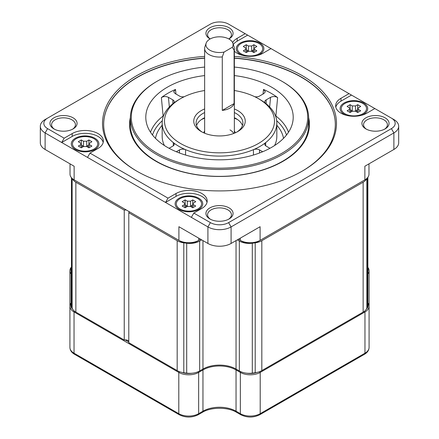 <?xml version="1.0" encoding="UTF-8"?>
<svg xmlns="http://www.w3.org/2000/svg" width="439" height="439" viewBox="0 0 439 439"><rect width="100%" height="100%" fill="white"/><g stroke="black" fill="none" stroke-linecap="round" stroke-linejoin="round"><path stroke-width="0.66" d="M128.792 341.191A3.512 2.025 0 0 0 124.242 340.044L124.242 210.133A3.512 2.025 0 0 1 126.437 210.061M128.912 211.494A3.512 2.025 0 0 1 129.033 212.021A3.512 2.025 0 0 1 128.792 212.756L128.792 342.672L177.175 370.604A14.037 8.105 180 0 0 183.793 372.749A151.62 87.537 0 0 0 186.701 373.139A14.037 8.105 180 0 0 199.668 370.955L202.955 369.056L202.955 240.599M237.301 239.875L239.332 241.044A14.037 8.105 0 0 0 252.299 243.228L252.299 373.139A14.037 8.105 180 0 1 239.332 370.955L236.045 369.056A23.399 13.51 0 0 0 202.955 369.056M252.299 373.139A151.62 87.537 0 0 0 255.207 372.749A14.037 8.105 180 0 0 261.825 370.604L363.141 312.113A14.037 8.105 180 0 0 366.856 308.288A151.62 87.537 0 0 0 367.531 306.609A14.037 8.105 180 0 0 367.866 304.858L367.866 177.296M71.469 177.718L71.469 306.609A14.037 8.105 180 0 1 71.134 304.858L71.134 270.49M71.469 306.609A151.62 87.537 0 0 0 72.144 308.288A14.037 8.105 180 0 0 75.859 312.113L124.242 340.044M72.172 178.443A14.037 8.105 0 0 0 75.859 182.201L124.242 210.133M252.299 243.228A151.62 87.537 0 0 0 255.207 242.838A14.037 8.105 0 0 0 261.825 240.693L363.141 182.201A14.037 8.105 0 0 0 366.828 178.443M128.792 212.756L177.175 240.693A14.037 8.105 0 0 0 183.793 242.838A151.62 87.537 0 0 0 186.701 243.228A14.037 8.105 0 0 0 199.668 241.044L201.699 239.875M232.643 42.632A18.251 10.536 180 0 1 237.153 38.33L245.176 33.699L270.989 48.597L374.824 108.548L366.801 113.18A18.251 10.536 0 0 1 346.909 115.468A18.251 10.536 0 0 1 335.643 105.733A18.251 10.536 0 0 1 340.988 98.281L340.988 101.146A18.251 10.536 0 0 0 335.813 107.165M75.278 180.522A12.402 7.161 0 0 0 75.294 180.533L74.136 179.864A14.037 8.105 180 0 1 70.02 174.135L70.02 163.851M180.056 241.016L178.898 240.352L180.056 241.016A12.402 7.161 0 0 0 197.594 241.016L198.752 240.352A14.037 8.105 180 0 1 178.898 240.352L74.136 179.864L74.136 166.227L45.113 149.469A16.38 9.455 180 0 1 40.317 142.785L40.317 126.24A16.38 9.455 0 0 0 45.113 132.924L207.916 226.919A16.38 9.455 0 0 0 231.084 226.919L393.887 132.924A16.38 9.455 0 0 0 398.683 126.24A16.38 9.455 0 0 0 393.887 119.551L374.824 108.548M240.248 238.174L240.248 240.352L241.406 241.016A12.402 7.161 0 0 0 258.944 241.016L260.102 240.352A14.037 8.105 180 0 1 240.248 240.352L238.361 239.26M368.979 163.851L368.979 174.135A14.037 8.105 180 0 1 364.864 179.864L363.706 180.533A12.402 7.161 0 0 0 363.722 180.522M75.343 149.518L75.343 149.518A13.807 7.968 180 0 1 75.343 138.247A13.807 7.968 180 0 1 94.868 138.247A13.807 7.968 180 0 1 94.868 149.518A13.807 7.968 180 0 1 75.343 149.518M72.199 136.43L61.696 142.499L64.176 138.197L72.199 133.566L72.199 136.43A18.251 10.536 0 0 1 90.922 133.895A18.251 10.536 0 0 1 103.187 142.45M398.683 126.24L398.683 142.785A16.38 9.455 180 0 1 393.887 149.469L364.864 166.227L364.864 179.864L260.102 240.352L260.102 226.711L231.084 243.464A16.38 9.455 180 0 1 207.916 243.464L178.898 226.711L178.898 240.352M210.171 38.945A11.935 6.887 180 0 1 207.565 34.654A11.935 6.887 180 0 1 214.934 28.288A11.935 6.887 180 0 1 227.94 29.781A11.935 6.887 180 0 1 231.435 34.654A11.935 6.887 180 0 1 228.829 38.945M228.884 38.978A13.571 7.836 0 0 0 229.098 38.857A13.571 7.836 0 0 0 229.098 27.778A13.571 7.836 0 0 0 209.902 27.778A13.571 7.836 0 0 0 209.902 38.857A13.571 7.836 0 0 0 210.116 38.978M245.176 33.699L228.598 24.129A12.868 7.43 180 0 0 210.402 24.129L47.599 118.118A12.868 7.43 180 0 0 47.599 128.627L64.176 138.197M270.989 48.597L262.966 53.234A18.251 10.536 180 0 1 234.36 51.154M349.016 93.65L340.988 98.281M393.887 119.551L391.401 118.118A12.868 7.43 180 0 1 391.401 128.627L393.887 132.924L393.887 149.469M87.504 157.398L89.984 153.101L168.011 198.148L176.034 193.517A18.251 10.536 180 0 1 195.926 191.234A18.251 10.536 180 0 1 207.192 200.969A18.251 10.536 180 0 1 201.847 208.415L193.824 213.052L210.402 222.622A12.868 7.43 180 0 0 228.598 222.622L391.401 128.627M89.984 153.101L98.012 148.47A18.251 10.536 0 0 0 103.357 141.018A18.251 10.536 0 0 0 92.091 131.283A18.251 10.536 0 0 0 72.199 133.566M229.098 207.894A13.571 7.836 0 0 0 209.902 207.894A13.571 7.836 0 0 0 209.902 218.973L209.902 218.973A13.571 7.836 0 0 0 229.098 218.973A13.571 7.836 0 0 0 229.098 207.894M385.085 117.833A13.571 7.836 0 0 0 365.89 117.833A13.571 7.836 0 0 0 365.89 128.912L365.89 128.912A13.571 7.836 0 0 0 385.085 128.912A13.571 7.836 0 0 0 385.085 117.833M53.915 128.912A13.571 7.836 0 0 0 73.11 128.912A13.571 7.836 0 0 0 73.11 117.833A13.571 7.836 0 0 0 53.915 117.833A13.571 7.836 0 0 0 53.915 128.912L53.915 128.912M204.64 56.379A116.993 67.546 0 0 0 136.776 75.612A116.993 67.546 0 0 0 136.776 171.133A116.993 67.546 0 0 0 302.224 171.133L302.224 171.133A116.993 67.546 0 0 0 330.216 101.546A116.993 67.546 0 0 0 234.36 56.379M168.011 198.148L165.53 202.445L176.034 196.381A18.251 10.536 180 0 1 194.762 193.846A18.251 10.536 180 0 1 207.021 202.401M193.824 213.052L191.338 217.349M198.702 198.198A13.807 7.968 180 0 1 198.702 209.469A13.807 7.968 180 0 1 179.178 209.469L179.178 209.469A13.807 7.968 180 0 1 179.178 198.198A13.807 7.968 180 0 1 198.702 198.198M351.496 95.082L340.988 101.146M346.854 115.452A13.807 7.968 180 0 1 344.132 114.233A13.807 7.968 180 0 1 344.132 102.962A13.807 7.968 180 0 1 363.657 102.962A13.807 7.968 180 0 1 363.657 114.233A13.807 7.968 180 0 1 360.94 115.452M233.296 44.482A18.251 10.536 180 0 1 237.153 41.195L247.662 35.131M243.014 55.501A13.807 7.968 180 0 1 240.298 54.282L240.298 54.282A13.807 7.968 180 0 1 240.298 43.011A13.807 7.968 180 0 1 259.822 43.011A13.807 7.968 180 0 1 259.822 54.282A13.807 7.968 180 0 1 257.1 55.501M47.599 118.118L45.113 119.551A16.38 9.455 0 0 0 40.317 126.24M200.639 239.26L198.752 240.352L198.752 238.174M210.522 219.308A11.935 6.887 180 0 1 207.565 214.77A11.935 6.887 180 0 1 214.934 208.404A11.935 6.887 180 0 1 227.94 209.897A11.935 6.887 180 0 1 231.435 214.77A11.935 6.887 180 0 1 228.478 219.308M366.505 129.247A11.935 6.887 180 0 1 363.552 124.709A11.935 6.887 180 0 1 370.922 118.343A11.935 6.887 180 0 1 383.927 119.842A11.935 6.887 180 0 1 387.417 124.709A11.935 6.887 180 0 1 384.465 129.247M54.535 129.247A11.935 6.887 180 0 1 51.582 124.709A11.935 6.887 180 0 1 58.947 118.343A11.935 6.887 180 0 1 71.952 119.842A11.935 6.887 180 0 1 75.448 124.709A11.935 6.887 180 0 1 72.495 129.247M137.188 171.375A115.819 66.871 180 0 1 103.681 124.33A115.819 66.871 180 0 1 137.605 77.044A115.819 66.871 180 0 1 204.64 58.014M234.36 58.014A115.819 66.871 180 0 1 335.319 124.33A115.819 66.871 180 0 1 301.812 171.375M335.319 124.424A115.819 66.871 0 0 0 234.36 58.206M204.64 58.206A115.819 66.871 0 0 0 137.605 77.237A115.819 66.871 180 0 0 103.681 124.424M130.356 117.548A89.957 51.939 180 0 0 179.562 171.056A89.957 51.939 180 0 0 283.111 161.245A89.957 51.939 0 0 0 308.644 117.548M204.64 67.057A88.212 50.929 0 0 0 157.124 81.248L156.465 81.632A89.15 51.467 0 0 0 130.35 118.025L130.35 124.901A89.15 51.467 180 0 0 185.384 172.45A89.15 51.467 180 0 0 282.535 161.294A89.15 51.467 0 0 0 308.65 124.901L308.65 118.025A89.15 51.467 0 0 0 282.535 81.632L281.876 81.248A88.212 50.929 0 0 0 234.36 67.057M130.35 118.025A89.15 51.467 0 0 0 185.384 165.574A89.15 51.467 0 0 0 282.535 154.418A89.15 51.467 0 0 0 308.65 118.025M156.465 81.632L157.124 81.248A88.212 50.929 0 0 0 157.124 153.271A88.212 50.929 0 0 0 281.876 153.271A88.212 50.929 0 0 0 281.876 81.248M204.64 75.579A73.703 42.556 0 0 0 167.385 87.169A73.703 42.556 0 0 0 146.039 120.73A73.703 42.556 0 0 0 194.098 157.206A73.703 42.556 0 0 0 271.615 147.35A73.703 42.556 0 0 0 292.961 120.73A73.703 42.556 0 0 0 234.36 75.579M275.434 115.737L275.884 116.033L277.624 97.595A72.896 42.084 180 0 0 263.488 89.435L263.043 94.028M175.957 94.028L175.512 89.435A72.896 42.084 180 0 0 167.956 93.233A72.896 42.084 180 0 0 161.376 97.595L163.116 116.033L163.566 115.737M269.936 148.289L266.149 146.105A4.681 2.7 180 0 1 264.783 144.195A4.681 2.7 180 0 1 265.688 142.593A57.328 33.095 0 0 0 276.828 122.991A57.328 33.095 0 0 0 265.688 103.39A4.681 2.7 180 0 1 264.783 101.788A4.681 2.7 180 0 1 266.149 99.878L270.567 97.332C273.129 96.196 275.483 96.289 277.624 97.595M204.64 90.516A54.985 31.745 0 0 0 180.621 98.632L178.964 99.587A57.328 33.095 0 0 0 173.312 103.39A57.328 33.095 0 0 0 162.172 122.991A57.328 33.095 0 0 0 173.312 142.593A57.328 33.095 0 0 0 185.549 149.661A57.328 33.095 0 0 0 253.451 149.661A4.681 2.7 180 0 1 259.531 149.924L262.681 151.746M184.27 96.706A4.681 2.7 180 0 1 179.469 96.059L175.051 93.507L173.674 91.729L175.512 89.435M263.488 89.435L265.326 91.729L263.949 93.507L259.531 96.059A4.681 2.7 180 0 1 254.73 96.706M265.688 103.39A57.328 33.095 0 0 0 260.036 99.587L258.379 98.632A54.985 31.745 0 0 0 234.36 90.516M269.65 106.957L270.567 97.332M178.964 99.587L180.621 98.632A54.985 31.745 0 0 0 180.621 143.531A54.985 31.745 0 0 0 258.379 143.531A54.985 31.745 0 0 0 258.379 98.632M253.451 155.027L253.451 149.661A57.328 33.095 0 0 0 260.036 146.396A57.328 33.095 0 0 0 265.688 142.593L265.688 145.792M161.376 97.595C163.566 96.284 165.92 96.196 168.433 97.332L172.851 99.878A4.681 2.7 180 0 1 174.217 101.788A4.681 2.7 180 0 1 173.312 103.39M168.433 97.332L169.35 106.957M176.319 151.746L179.469 149.924A4.681 2.7 180 0 1 185.549 149.661L185.549 155.027M173.312 145.792L173.312 142.593A4.681 2.7 180 0 1 174.217 144.195A4.681 2.7 180 0 1 172.851 146.105L169.064 148.289M204.64 108.949A25.736 14.86 0 0 0 201.298 110.573A25.736 14.86 0 0 0 201.298 131.59A25.736 14.86 0 0 0 237.702 131.59L237.702 131.59A25.736 14.86 0 0 0 234.36 108.949M236.835 132.068A23.399 13.51 0 0 0 242.899 122.991A23.399 13.51 0 0 0 234.36 112.554M204.64 112.554A23.399 13.51 0 0 0 202.955 113.438A23.399 13.51 0 0 0 196.101 122.991A23.399 13.51 0 0 0 202.165 132.068M242.465 125.57A23.399 13.51 0 0 0 236.045 118.596A23.399 13.51 0 0 0 234.36 117.712M204.64 117.712A23.399 13.51 0 0 0 202.955 118.596L202.955 118.596A23.399 13.51 0 0 0 196.535 125.57M237.548 119.551A28.08 16.21 0 0 0 234.36 118.217M204.64 118.217A28.08 16.21 0 0 0 201.452 119.551M234.097 103.577L234.097 50.084A14.86 8.577 0 0 0 234.36 48.482A14.86 8.577 0 0 0 234.091 46.858L232.857 43.176A13.604 7.853 0 0 0 219.5 36.81A13.604 7.853 0 0 0 206.143 43.176A13.604 7.853 0 0 0 210.632 50.617A13.604 7.853 0 0 0 224.055 52.065L222.277 56.911L222.277 110.403A14.86 8.577 0 0 0 234.097 103.577L222.277 110.403M206.143 43.176L204.909 46.858A14.86 8.577 0 0 0 204.64 48.482A14.86 8.577 0 0 0 208.991 54.551A14.86 8.577 0 0 0 222.277 56.911M234.097 50.084L232.319 47.291A13.604 7.853 0 0 0 232.857 43.176M232.319 47.291L224.055 52.065M367.866 268.361A13.104 7.567 180 0 1 367.866 271.456M367.866 303.892A13.104 7.567 180 0 1 366.313 309.297M256.952 372.437A13.104 7.567 180 0 1 246.548 373.177M192.452 373.177A13.104 7.567 180 0 1 182.048 372.437M125.148 339.918L128.792 342.019M72.687 309.297A13.104 7.567 180 0 1 71.134 303.892M71.134 271.456A13.104 7.567 180 0 1 71.134 268.361M71.134 267.373A14.037 8.105 0 0 0 69.922 270.671A14.037 8.105 0 0 0 71.134 273.963M71.134 302.91A14.037 8.105 0 0 0 69.922 306.202A14.037 8.105 0 0 0 74.037 311.937L178.799 372.42A14.037 8.105 0 0 0 198.653 372.42L202.955 369.94A23.399 13.51 180 0 1 236.045 369.94L240.347 372.42A14.037 8.105 0 0 0 260.201 372.42L364.963 311.937A14.037 8.105 0 0 0 369.078 306.202A14.037 8.105 0 0 0 367.866 302.91M367.866 273.963A14.037 8.105 0 0 0 369.078 270.671A14.037 8.105 0 0 0 367.866 267.373M197.874 198.675A12.638 7.293 0 0 0 184.106 197.095A12.638 7.293 0 0 0 176.308 203.833A12.638 7.293 0 0 0 180.006 208.991A12.638 7.293 180 0 0 193.775 210.572A12.638 7.293 180 0 0 201.578 203.833A12.638 7.293 180 0 0 197.874 198.675M185.137 199.915L187.321 201.177L190.559 201.177L192.748 199.915L195.723 201.633L192.902 203.559L193.539 204.766L195.723 206.028L192.748 207.746L190.559 206.484L187.321 206.484L185.137 207.746L182.158 206.028L184.347 204.766L184.984 203.559L182.158 201.633L185.137 199.915L185.137 204.003M187.629 206.335L185.565 205.167M192.315 205.167L190.257 206.335M192.748 199.915L192.748 204.003M362.828 103.439A12.638 7.293 0 0 0 349.06 101.859A12.638 7.293 0 0 0 341.262 108.598A12.638 7.293 0 0 0 344.961 113.756A12.638 7.293 180 0 0 358.729 115.336A12.638 7.293 180 0 0 366.532 108.598A12.638 7.293 180 0 0 362.828 103.439M350.092 104.68L352.276 105.942L355.513 105.942L357.703 104.68L360.677 106.397L357.856 108.329L358.493 109.53L360.677 110.793L357.703 112.51L355.513 111.248L352.276 111.248L350.092 112.51L347.112 110.793L349.301 109.53L349.938 108.329L347.112 106.397L350.092 104.68L350.092 108.768M352.583 111.1L350.52 109.931M357.269 109.931L355.211 111.1M357.703 104.68L357.703 108.768M94.039 138.724A12.638 7.293 0 0 0 80.271 137.144A12.638 7.293 0 0 0 72.468 143.882A12.638 7.293 0 0 0 76.172 149.041A12.638 7.293 180 0 0 89.94 150.621A12.638 7.293 180 0 0 97.738 143.882A12.638 7.293 180 0 0 94.039 138.724M81.297 139.964L83.487 141.226L86.724 141.226L88.908 139.964L91.888 141.687L89.062 143.613L89.699 144.815L91.888 146.077L88.908 147.8L86.724 146.538L83.487 146.538L81.297 147.8L78.323 146.077L80.507 144.815L81.144 143.613L78.323 141.687L81.297 139.964L81.297 144.052M83.789 146.385L81.731 145.216M88.48 145.216L86.417 146.385M88.908 139.964L88.908 144.052M258.994 43.488A12.638 7.293 0 0 0 245.225 41.908A12.638 7.293 0 0 0 237.422 48.647A12.638 7.293 0 0 0 241.126 53.805A12.638 7.293 180 0 0 254.894 55.385A12.638 7.293 180 0 0 262.692 48.647A12.638 7.293 180 0 0 258.994 43.488M246.252 44.729L248.441 45.991L251.679 45.991L253.863 44.729L256.842 46.452L254.016 48.378L254.653 49.58L256.842 50.842L253.863 52.565L251.679 51.303L248.441 51.303L246.252 52.565L243.277 50.842L245.461 49.58L246.098 48.378L243.277 46.452L246.252 44.729L246.252 48.817M248.743 51.149L246.685 49.98M253.435 49.98L251.371 51.149M253.863 44.729L253.863 48.817M177.175 240.693L177.175 370.604M75.859 182.201L75.859 312.113M183.793 242.838L183.793 372.749M186.701 243.228L186.701 373.139M199.668 241.044L199.668 370.955M236.045 369.056L236.045 240.599M239.332 241.044L239.332 370.955M255.207 242.838L255.207 372.749M261.825 240.693L261.825 370.604M363.141 182.201L363.141 312.113M366.856 178.415L366.856 308.288M367.531 177.718L367.531 306.609M72.144 178.415L72.144 308.288M47.599 128.627L45.113 132.924L45.113 149.469M210.402 222.622L207.916 226.919L207.916 243.464M75.294 180.533L74.136 179.864L75.294 180.533M176.034 193.517L176.034 196.381M228.598 222.622L231.084 226.919L231.084 243.464M237.153 38.33L237.153 41.195M74.136 168.4L74.136 166.227M258.944 241.016L260.102 240.352M197.594 241.016L198.752 240.352M364.864 168.4L364.864 166.227M275.752 116.609A2.338 1.531 -52.4 0 0 275.884 116.033A70.432 40.662 180 0 1 288.494 132.227M162.172 122.991L162.172 136.364A57.328 33.095 0 0 0 164.416 145.534M274.584 145.534A57.328 33.095 0 0 0 276.828 136.364L276.828 122.991M150.506 132.227A70.432 40.662 180 0 1 163.116 116.033A2.338 1.531 52.4 0 0 163.248 116.609M162.309 120.741A68.111 39.323 0 0 0 152.509 135.003M286.491 135.003A68.111 39.323 0 0 0 276.691 120.741M155.483 138.351A64.346 37.15 180 0 1 162.172 125.225M276.828 125.225A64.346 37.15 180 0 1 283.517 138.351M266.149 99.878L266.149 103.758M259.531 149.924L259.531 152.992M172.851 103.758L172.851 99.878M179.469 152.992L179.469 149.924M230.009 129.917A14.86 8.577 180 0 1 233.707 133.472M234.36 131.02A16.259 9.389 180 0 1 235.37 132.781M203.63 132.781A16.259 9.389 180 0 1 204.64 131.02M74.471 311.18L74.037 311.937L74.037 353.203A14.037 8.105 180 0 1 69.922 347.469C70.031 350.273 71.562 352.539 74.52 354.273A2.338 1.35 -60 0 1 74.037 353.203L178.799 413.686A14.037 8.105 180 0 0 198.653 413.686L202.955 411.206L202.955 369.94L202.577 369.276M179.271 371.603L178.799 372.42L178.799 413.686A2.338 1.35 -60 0 0 179.282 414.756L74.52 354.273M198.225 371.685L198.653 372.42L198.653 413.686A2.338 1.35 -120 0 1 198.17 414.756C191.876 417.796 185.576 417.796 179.282 414.756M236.423 369.276L236.045 369.94L236.045 411.206A23.399 13.51 0 0 0 202.955 411.206A2.338 1.35 -120 0 1 202.472 412.276L198.17 414.756M240.775 371.685L240.347 372.42L240.347 413.686L236.045 411.206A2.338 1.35 -60 0 0 236.528 412.276C227.929 406.942 211.071 406.942 202.472 412.276M259.729 371.603L260.201 372.42L260.201 413.686A14.037 8.105 180 0 1 240.347 413.686A2.338 1.35 -60 0 0 240.83 414.756L236.528 412.276M364.529 311.18L364.963 311.937L364.963 353.203L260.201 413.686A2.338 1.35 -120 0 1 259.718 414.756C253.424 417.796 247.124 417.796 240.83 414.756M369.078 270.671L369.078 347.469A14.037 8.105 180 0 1 364.963 353.203A2.338 1.35 -120 0 1 364.48 354.273L259.718 414.756M74.037 310.812L74.037 317.666M184.347 204.766L185.39 207.603M187.321 201.177L187.321 206.182M190.559 201.177L190.559 206.182M193.539 204.766L192.496 207.603M349.301 109.53L350.344 112.368M352.276 105.942L352.276 110.946M355.513 105.942L355.513 110.946M358.493 109.53L357.45 112.368M80.507 144.815L81.55 147.652M83.487 141.226L83.487 146.231M86.724 141.226L86.724 146.231M89.699 144.815L88.656 147.652M245.461 49.58L246.504 52.417M248.441 45.991L248.441 50.995M251.679 45.991L251.679 50.995M254.653 49.58L253.61 52.417M234.36 133.215L234.36 48.482M204.64 133.215L204.64 48.482M369.078 347.469C368.969 350.273 367.438 352.539 364.48 354.273M69.922 270.671L69.922 347.469M185.006 203.647L186.273 207.093M192.88 203.647L191.607 207.093M349.96 108.411L351.227 111.857M357.834 108.411L356.561 111.857M81.166 143.696L82.439 147.142M89.04 143.696L87.773 147.142M246.12 48.46L247.393 51.906M253.994 48.46L252.727 51.906"/></g></svg>
